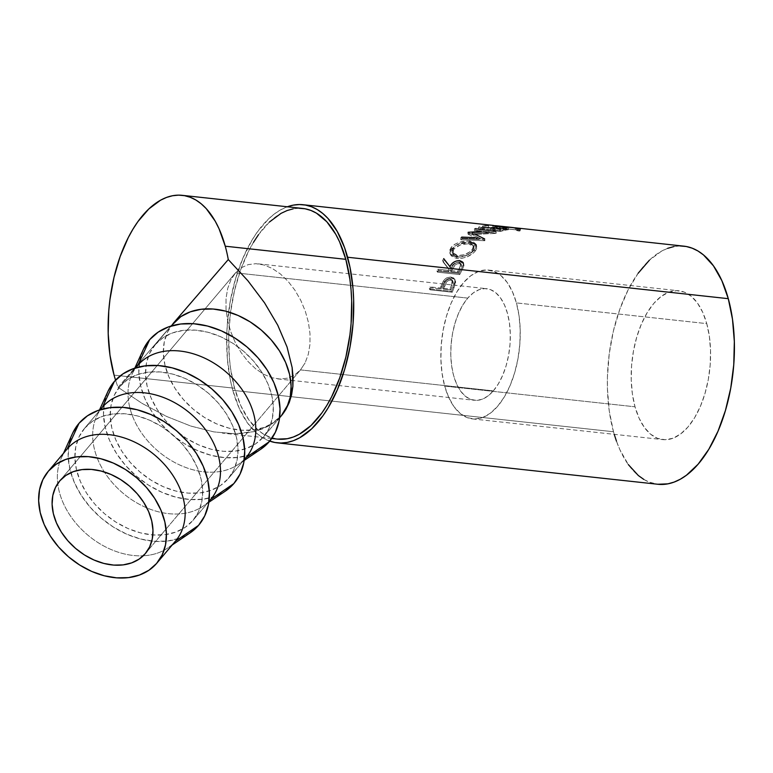 <?xml version="1.0" encoding="UTF-8"?>
<svg xmlns="http://www.w3.org/2000/svg" width="773" height="773" viewBox="0 0 773 773"><rect width="100%" height="100%" fill="white"/><g stroke="black" fill="none" stroke-linecap="round" stroke-linejoin="round"><path stroke-width="0.58" stroke-dasharray="3.87 2.9" d="M516.412 302.91A74.846 39.104 96.2 0 1 511.765 381.389A74.846 39.104 96.2 0 1 472.448 418.908A74.846 39.104 96.2 0 1 444.678 386.085L635.02 406.801A74.846 39.104 -83.8 0 0 662.79 439.615A74.846 39.104 -83.8 0 0 702.106 402.095A74.846 39.104 -83.8 0 0 706.754 323.626L516.412 302.91L706.754 323.626L709.392 336.487L710.542 350.459L710.174 364.991L708.3 379.533L704.976 393.525L700.357 406.434L694.598 417.758L687.922 427.054L680.598 433.982L672.897 438.262L665.128 439.74L657.572 438.349L650.528 434.146L644.267 427.295L639.029 418.067L635.02 406.801L632.382 393.93L631.232 379.958L631.599 365.426L633.483 350.884L636.797 336.893L641.426 323.984L647.185 312.659L653.852 303.364L661.176 296.436L668.877 292.155L676.655 290.677L684.202 292.068L691.246 296.272L697.507 303.122L702.744 312.36L706.754 323.626A74.846 39.104 -83.8 0 0 678.984 290.803A74.846 39.104 -83.8 0 0 639.677 328.322A74.846 39.104 -83.8 0 0 635.02 406.801L444.678 386.085A74.846 39.104 96.2 0 1 449.335 307.606A74.846 39.104 96.2 0 1 488.642 270.086A74.846 39.104 96.2 0 1 516.412 302.91L512.402 291.643L507.165 282.406L500.904 275.555L493.87 271.362L486.314 269.97L478.535 271.439L470.834 275.719L463.51 282.647L456.843 291.952L451.084 303.267L446.456 316.176L443.142 330.168L441.257 344.71L440.89 359.252L442.05 373.214L444.678 386.085L448.698 397.351L453.925 406.588L460.186 413.439L467.23 417.633L474.786 419.024L482.565 417.546L490.256 413.265L497.58 406.347L504.257 397.042L510.016 385.717L514.644 372.818L517.958 358.827L519.833 344.275L520.21 329.742L519.05 315.771L516.412 302.91M235.514 272.84L467.771 298.107A56.139 29.326 -83.8 0 0 450.978 359.271A56.139 29.326 -83.8 0 0 474.477 400.298A56.139 29.326 -83.8 0 0 493.329 390.877L300.484 369.9L294.619 375.05L287.72 378.142L280.068 379.05L271.951 377.736L263.68 374.267L255.583 368.75L247.959 361.426L241.099 352.556L235.282 342.487L230.712 331.607L227.581 320.341L226.006 309.103L226.045 298.339L227.697 288.464L230.895 279.855L235.514 272.84L230.895 279.855L227.697 288.464L226.045 298.339L226.006 309.103L227.581 320.341L230.712 331.607L235.282 342.487L241.099 352.556L247.959 361.426L255.583 368.75L263.68 374.267L271.951 377.736L280.068 379.05L287.72 378.142L294.619 375.05L300.484 369.9L145.614 553.236L300.484 369.9L305.113 362.875L300.484 369.9L493.329 390.877A56.139 29.326 -83.8 0 0 510.122 329.713A56.139 29.326 -83.8 0 0 486.623 288.687A56.139 29.326 -83.8 0 0 467.771 298.107L235.514 272.84L241.389 267.68L248.278 264.598L255.931 263.69L264.047 264.994L272.318 268.473L280.425 273.98L288.049 281.304L294.899 290.175L300.726 300.243L305.287 311.123L308.417 322.399L309.992 333.627L309.963 344.391L308.311 354.266L305.113 362.875L308.311 354.266L309.963 344.391L309.992 333.627L308.417 322.399L305.287 311.123L300.726 300.243L294.899 290.175L288.049 281.304L280.425 273.98L272.318 268.473L264.047 264.994L255.931 263.69L248.278 264.598L241.389 267.68L235.514 272.84L59.85 480.787L235.311 273.072L59.666 481.009M300.484 369.9L145.421 553.478M175.326 541.264L156.6 563.44L175.326 541.264A71.106 52.168 40.2 0 1 167.644 548.076A71.106 52.168 40.2 0 1 143.256 555.777A71.106 52.168 -139.8 0 0 175.326 541.264L175.336 541.255M66.942 449.19A71.106 52.168 -139.8 0 0 57.743 483.54A71.106 52.168 -139.8 0 0 143.256 555.777A71.106 52.168 40.2 0 1 57.743 483.54A71.106 52.168 40.2 0 1 61.251 458.205A71.106 52.168 40.2 0 1 66.691 449.5M72.449 433.595A78.595 57.666 -139.8 0 0 101.563 518.403A78.595 57.666 -139.8 0 0 190.042 532.926M102.268 407.371A71.106 52.168 -139.8 0 0 122.723 492.942A71.106 52.168 -139.8 0 0 210.652 499.445L192.835 520.538A71.106 52.168 40.2 0 1 104.906 514.035A71.106 52.168 40.2 0 1 84.45 428.464A71.106 52.168 40.2 0 1 84.711 428.165L100.306 409.7L84.711 428.165A71.106 52.168 40.2 0 1 172.64 434.668A71.106 52.168 40.2 0 1 193.095 520.239A71.106 52.168 40.2 0 1 192.835 520.538L210.652 499.445A71.106 52.168 40.2 0 1 202.97 506.257A71.106 52.168 40.2 0 1 122.926 493.116A71.106 52.168 40.2 0 1 96.577 416.386A71.106 52.168 40.2 0 1 102.017 407.68M107.776 391.776A78.595 57.666 -139.8 0 0 136.889 476.583A78.595 57.666 -139.8 0 0 225.368 491.106L214.894 496.401L202.864 499.232L189.723 499.503L175.983 497.194L162.175 492.411L148.822 485.318L136.434 476.197L125.506 465.404L116.433 453.336L109.582 440.475L105.215 427.314L103.495 414.347L104.481 402.086L108.143 390.983M137.594 365.552A71.106 52.168 -139.8 0 0 158.04 451.123A71.106 52.168 -139.8 0 0 245.978 457.626L228.161 478.709A71.106 52.168 40.2 0 1 140.232 472.216A71.106 52.168 40.2 0 1 119.776 386.645A71.106 52.168 40.2 0 1 120.037 386.345L135.633 367.88L120.037 386.345A71.106 52.168 40.2 0 1 207.966 392.848A71.106 52.168 40.2 0 1 228.422 478.419A71.106 52.168 40.2 0 1 228.161 478.709L245.978 457.626A71.106 52.168 40.2 0 1 238.297 464.438A71.106 52.168 40.2 0 1 158.252 451.297A71.106 52.168 40.2 0 1 131.903 374.567A71.106 52.168 40.2 0 1 137.855 365.252M143.102 349.956A78.595 57.666 -139.8 0 0 172.215 434.764A78.595 57.666 -139.8 0 0 260.694 449.287L250.22 454.582L238.19 457.413L225.049 457.684L211.309 455.374L197.502 450.591L184.148 443.499L171.761 434.378L160.832 423.575L151.759 411.516L144.909 398.655L140.541 385.495L138.821 372.528L139.807 360.257L143.469 349.164M172.92 323.732A71.106 52.168 -139.8 0 0 193.366 409.304A71.106 52.168 -139.8 0 0 281.304 415.806L263.487 436.89A71.106 52.168 40.2 0 1 175.558 430.397A71.106 52.168 40.2 0 1 155.102 344.826A71.106 52.168 40.2 0 1 155.363 344.526L170.959 326.061L155.363 344.526A71.106 52.168 40.2 0 1 243.292 351.029A71.106 52.168 40.2 0 1 263.748 436.6A71.106 52.168 40.2 0 1 263.487 436.89L281.304 415.806L275.816 421.159L269.362 425.604L261.999 429.121L253.795 431.663L244.799 433.218L235.089 433.779L213.86 431.894L190.786 426.049L166.61 416.454L142.106 403.4L118.076 387.321L134.541 368.228L118.076 387.321A116.018 60.613 96.2 0 1 115.554 380.142A116.018 60.613 96.2 0 0 118.076 387.321L142.106 403.4L166.61 416.454L190.786 426.049L213.86 431.894L235.089 433.779L253.795 431.663L269.362 425.604L281.536 415.526M302.755 208.449A116.018 60.613 -83.8 0 0 241.823 266.608A116.018 60.613 -83.8 0 0 234.615 388.239L114.066 375.127L234.615 388.239L240.828 405.709L248.945 420.019L258.655 430.638L263.98 434.426L272.077 438.001M683.844 246.152A119.757 62.565 -83.8 0 0 620.951 306.185A119.757 62.565 -83.8 0 0 613.501 431.749L232.818 390.326A119.757 62.565 96.2 0 1 287.334 206.768L280.783 209.773L274.666 213.744L268.704 218.778L257.457 231.823L252.278 239.707L243.06 257.824L235.659 278.473L230.354 300.861L227.349 324.129L226.75 335.82L227.378 358.73L230.422 380.306L232.818 390.326L613.501 431.749L614.235 434.329M429.324 288.957L451.529 291.373A119.757 62.565 96.2 0 1 453.191 286.899L454.882 280.019L453.596 277.951L450.572 277.024L446.929 277.778L445.035 279.063L443.142 281.449L440.929 286.387A119.757 62.565 -83.8 0 0 440.32 288.02L430.068 286.899A119.757 62.565 -83.8 0 0 429.324 288.957L430.126 289.827A117.883 61.589 96.2 0 1 430.861 287.798L430.068 286.899L440.32 288.02L441.112 288.918A117.883 61.589 96.2 0 1 441.712 287.314L440.929 286.387L443.567 280.763C445.577 278.029 448.079 276.802 451.084 277.072L454.34 278.734L454.901 281.807L453.191 286.899L453.964 287.836L455.645 282.821L454.901 281.807L455.645 282.821L455.084 279.826L451.799 278.154L451.084 277.072L451.799 278.154C448.775 277.884 446.282 279.092 444.311 281.768L443.567 280.763L444.311 281.768L441.712 287.314L440.929 286.387A119.757 62.565 -83.8 0 0 440.32 288.02L441.112 288.918L430.861 287.798L430.068 286.899A119.757 62.565 -83.8 0 0 429.324 288.957L430.126 289.827L452.331 292.242L451.529 291.373L429.324 288.957M436.861 271.014L459.065 273.429A119.757 62.565 96.2 0 1 461.123 269.391L463.423 264.144L462.341 261.458L459.858 260.607L456.824 260.81L452.563 263.11L449.944 266.646L443.731 258.607A119.757 62.565 -83.8 0 0 442.485 260.646L448.775 268.83A119.757 62.565 -83.8 0 0 448.021 270.299L437.769 269.188A119.757 62.565 -83.8 0 0 436.861 271.014L437.537 272.164A117.883 61.589 96.2 0 1 438.436 270.357L437.769 269.188L448.021 270.299L448.688 271.478A117.883 61.589 96.2 0 1 449.432 270.038L443.084 261.95A117.883 61.589 96.2 0 1 444.311 259.95L443.731 258.607A119.757 62.565 -83.8 0 0 442.485 260.646L448.775 268.83A119.757 62.565 -83.8 0 0 448.021 270.299L448.688 271.478L438.436 270.357L437.769 269.188A119.757 62.565 -83.8 0 0 436.861 271.014L437.537 272.164L459.751 274.579L459.065 273.429L436.861 271.014M473.81 250.665L476.255 246.8L475.946 244.142L473.636 242.2L467.201 241.099L459.346 242.307L454.63 244.355L451.258 247.215L449.606 250.452L450.079 253.534L452.476 255.911L457.674 257.158L466.554 255.428L473.81 250.665M480.352 231.552L468.148 232.277A119.757 62.565 -83.8 0 0 467.878 232.46L478.999 237.784L461.713 237.098A119.757 62.565 -83.8 0 0 460.515 238.142L484.468 239.05A119.757 62.565 96.2 0 1 484.642 238.905L471.984 232.808L495.86 231.591A119.757 62.565 96.2 0 1 496.044 231.504L475.675 228.267A119.757 62.565 -83.8 0 0 474.429 228.818L489.077 231.185L489.193 232.982L468.341 234.026L468.148 232.277A119.757 62.565 -83.8 0 0 467.878 232.46L468.071 234.209L479.27 239.475L478.999 237.784L467.878 232.46L468.071 234.209A117.883 61.589 96.2 0 1 468.341 234.026L468.148 232.277M500.653 228.682A119.757 62.565 -83.8 0 1 506.276 227.61L506.189 229.475A117.883 61.589 96.2 0 0 499.706 230.798L492.874 230.054L499.706 230.798L499.696 228.963L499.706 230.798A117.883 61.589 96.2 0 1 506.189 229.475L508.47 229.716A117.883 61.589 -83.8 0 0 500.759 231.436A117.883 61.589 96.2 0 1 508.47 229.716L508.557 227.861L508.47 229.716L506.189 229.475L506.276 227.61L508.557 227.861A119.757 62.565 -83.8 0 0 500.73 229.6L500.759 231.436L478.555 229.021L500.759 231.436L500.73 229.6L478.516 227.185L478.555 229.021A117.883 61.589 96.2 0 1 486.265 227.301L488.536 227.552L488.633 225.697L488.536 227.552A117.883 61.589 -83.8 0 0 482.052 228.876L482.043 227.04L482.052 228.876L490.594 229.803L490.584 227.967L490.594 229.803L482.052 228.876A117.883 61.589 96.2 0 1 488.536 227.552L486.265 227.301L486.352 225.445A119.757 62.565 -83.8 0 0 478.516 227.185L500.73 229.6A119.757 62.565 96.2 0 1 508.557 227.861L506.276 227.61A119.757 62.565 -83.8 0 0 499.696 228.963L492.865 228.219A119.757 62.565 96.2 0 1 499.445 226.866L497.174 226.624A119.757 62.565 -83.8 0 0 490.584 227.967L482.043 227.04A119.757 62.565 96.2 0 1 488.633 225.697L486.352 225.445A119.757 62.565 -83.8 0 0 478.516 227.185L478.555 229.021A117.883 61.589 96.2 0 1 486.265 227.301L486.352 225.445L488.633 225.697A119.757 62.565 -83.8 0 0 482.043 227.04L487.705 227.649M493.57 225.455L514.702 227.755M513.543 227.62L495.464 225.735M135.062 367.619L170.891 326.08L135.062 367.619M173.181 323.433L167.567 332.032L164.253 342.072L163.354 353.174L164.92 364.904L168.872 376.809L175.075 388.452L183.278 399.361L193.163 409.13L204.372 417.381L216.45 423.797L228.943 428.126L241.379 430.213L253.264 429.972L264.153 427.411L273.623 422.628L281.304 415.806M616.448 441.132L619.917 449.78L628.294 464.554M643.822 479.424L649.581 482.236L657.862 484.256M680.105 245.959L673.901 246.568M667.669 248.326L661.466 251.196L649.388 260.211M638.14 273.256L628.149 289.827L619.801 309.306L613.414 330.931L609.23 353.87L607.423 377.243L607.433 388.819L609.288 411.168L613.501 431.749A119.757 62.565 -83.8 0 0 657.929 484.265M269.729 441.112A119.757 62.565 96.2 0 1 232.818 390.326L239.244 408.347L247.621 423.131L257.631 434.088L263.139 437.991L269.729 441.112M275.352 438.784L277.584 439.112M299.141 208.266L293.131 208.855M269.381 222.064L258.482 234.702M253.467 242.336L248.8 250.761L240.712 269.622L234.528 290.571L230.48 312.794L228.731 335.443L229.339 357.638L230.528 368.306L234.615 388.239A116.018 60.613 -83.8 0 0 277.662 439.112M495.261 225.668L495.078 227.523L500.305 228.325L500.44 226.46L500.305 228.325L501.281 228.431L515.668 229.794L515.9 227.938L515.668 229.794L517.417 230.257L516.75 230.576C517.997 230.412 517.639 230.151 515.668 229.794L496.962 227.764L505.059 229.542L494.691 227.513L518.016 230.054C520.432 230.509 520.789 230.847 519.098 231.069L516.75 230.576L517.06 228.731L516.75 230.576L517.495 230.364L517.775 228.528M497.194 225.909L496.962 227.764L497.194 225.909L500.44 226.46M518.258 228.199L518.016 230.054L518.258 228.199L499.358 226.518L499.232 228.383L499.358 226.518L493.184 225.61L493.039 227.475L493.184 225.61L492.575 225.407L492.652 227.378L494.691 227.513L494.923 225.658L494.691 227.513L505.059 229.542L505.668 227.494L505.358 229.33L496.962 227.764M520.461 228.943L520.171 230.769L519.098 231.069L519.427 229.233L519.098 231.069L520.016 230.905L519.408 230.354L512.77 229.426M516.75 230.576L519.098 231.069M495.957 227.6L495.309 227.523M492.836 227.252L493.367 227.31M516.451 229.823L493.039 227.475M492.71 227.397A119.757 62.565 -83.8 0 1 497.174 226.624L497.078 228.479A117.883 61.589 96.2 0 0 490.594 229.803A117.883 61.589 96.2 0 1 497.078 228.479L499.358 228.731L497.078 228.479L497.174 226.624L499.445 226.866L499.358 228.731A117.883 61.589 -83.8 0 0 492.874 230.054A117.883 61.589 96.2 0 1 499.358 228.731L499.445 226.866A119.757 62.565 -83.8 0 0 492.865 228.219L492.874 230.054L492.865 228.219L498.517 228.827M475.521 237.64L478.999 237.784L479.27 239.475L468.071 234.209A117.883 61.589 96.2 0 1 468.341 234.026L489.193 232.982L489.077 231.185L474.429 228.818L474.525 230.625L489.193 232.982L474.525 230.625A117.883 61.589 96.2 0 1 475.753 230.083L475.675 228.267A119.757 62.565 -83.8 0 0 474.429 228.818L474.525 230.625A117.883 61.589 96.2 0 1 475.753 230.083L475.675 228.267L496.044 231.504L496.15 233.311L475.753 230.083L496.15 233.311L496.044 231.504A119.757 62.565 -83.8 0 0 495.86 231.591L495.966 233.398A117.883 61.589 96.2 0 1 496.15 233.311A117.883 61.589 -83.8 0 0 495.966 233.398L495.86 231.591L471.984 232.808L472.187 234.557L495.966 233.398L472.187 234.557L471.984 232.808L475.356 234.354M484.642 238.905L484.922 240.596L472.187 234.557L484.922 240.596L484.642 238.905A119.757 62.565 -83.8 0 0 484.468 239.05L484.758 240.732A117.883 61.589 96.2 0 1 484.922 240.596A117.883 61.589 -83.8 0 0 484.758 240.732L484.468 239.05L460.515 238.142L460.824 239.804L484.758 240.732L460.824 239.804A117.883 61.589 96.2 0 1 462.003 238.78L461.713 237.098A119.757 62.565 -83.8 0 0 460.515 238.142L460.824 239.804A117.883 61.589 96.2 0 1 462.003 238.78L461.713 237.098M479.27 239.475L462.003 238.78L479.27 239.475M469.607 241.234L469.955 242.867C462.418 242.297 456.341 244.258 451.703 248.742L451.258 247.215C455.935 242.674 462.051 240.674 469.607 241.234L469.955 242.867L473.994 243.833L476.313 245.737L476.661 248.365L476.033 249.853L474.951 251.399L474.506 249.882C469.897 254.848 463.897 257.245 456.505 257.071L449.789 252.868L451.258 247.215L451.703 248.742L450.282 254.24L457.046 258.453L456.505 257.071L457.046 258.453C464.447 258.636 470.419 256.288 474.951 251.399L476.699 246.655L468.776 242.761L459.742 243.901L455.046 245.92L450.659 250.307L450.089 251.921L450.601 254.955L453.017 257.312L457.046 258.453L461.964 258.298L467.076 256.849L473.491 252.926L474.951 251.399L474.506 249.882L476.294 245.022L476.699 246.655M454.495 248.413L452.611 251.621L452.939 254.075L454.833 255.998L460.051 257.003L464.544 256.211L470.023 253.525L473.202 250.452L474.168 247.466L472.061 244.809L466.834 243.891L460.428 244.944L454.495 248.413M457.558 255.525L458.089 256.936L452.736 253.592L453.944 249.041L453.49 247.524L452.253 252.182L457.558 255.525C463.626 255.631 468.535 253.641 472.284 249.563L473.685 245.35L468.448 242.374C462.244 241.988 457.258 243.698 453.49 247.524L453.944 249.041C457.664 245.273 462.621 243.592 468.815 243.997L468.448 242.374L468.815 243.997L474.091 246.983L472.728 251.08L472.284 249.563L472.728 251.08C469.037 255.1 464.158 257.042 458.089 256.936L457.558 255.525L454.302 254.578L452.437 252.636L452.128 250.143L454.708 246.278L460.041 243.35L464.351 242.403L470.216 242.683L473.491 244.838L473.153 248.288L469.54 252.046L464.032 254.781L457.558 255.525M461.123 269.391L461.771 270.598L463.868 266.241L463.249 264.965L461.123 269.391A119.757 62.565 -83.8 0 0 459.065 273.429L459.751 274.579A117.883 61.589 96.2 0 1 461.771 270.598L461.123 269.391M463.81 263.883L463.201 262.54L463.249 264.965L463.868 266.241L463.81 263.883L460.437 261.95L459.858 260.607L460.437 261.95C455.78 261.96 452.505 263.931 450.582 267.873L443.731 258.607M461.771 270.598A117.883 61.589 -83.8 0 0 459.751 274.579L437.537 272.164A117.883 61.589 96.2 0 1 438.436 270.357L448.688 271.478A117.883 61.589 96.2 0 1 449.432 270.038L443.084 261.95A117.883 61.589 96.2 0 1 444.311 259.95L450.582 267.873L453.171 264.405L457.403 262.144L460.437 261.95L462.93 262.791L464.032 265.429L461.771 270.598M459.916 263.651L457.297 263.806L455.278 264.878L450.968 271.729L458.37 272.531A117.883 61.589 96.2 0 1 460.302 268.859L461.597 265.545L459.916 263.651M459.442 263.574L458.853 262.26C455.568 262.491 453.345 264.037 452.186 266.907L452.823 268.134C453.973 265.303 456.186 263.777 459.442 263.574L461.433 264.781L460.302 268.859L459.664 267.622A119.757 62.565 -83.8 0 0 457.703 271.352L458.37 272.531L450.968 271.729L452.823 268.134L452.186 266.907L450.301 270.55L450.968 271.729L450.301 270.55L457.703 271.352L458.37 272.531A117.883 61.589 96.2 0 1 460.302 268.859L459.664 267.622L460.824 263.467L458.853 262.26L459.442 263.574M453.191 286.899A119.757 62.565 -83.8 0 0 451.529 291.373L452.331 292.242A117.883 61.589 96.2 0 1 453.964 287.836L453.191 286.899M453.964 287.836A117.883 61.589 -83.8 0 0 452.331 292.242L430.126 289.827A117.883 61.589 96.2 0 1 430.861 287.798L441.112 288.918A117.883 61.589 96.2 0 1 441.712 287.314L443.837 282.531L445.77 280.106L447.654 278.84L451.229 278.106L454.311 279.024L455.616 281.063L453.964 287.836M451.403 280.126L448.862 280.328L446.958 281.556L443.393 289.16L450.794 289.972A117.883 61.589 96.2 0 1 452.35 285.904L453.287 282.174L451.403 280.126M450.949 280.039L450.215 278.985C447.026 279.285 444.977 281.063 444.069 284.3L444.833 285.266C445.731 282.058 447.77 280.309 450.949 280.039L452.891 281.101L452.35 285.904L451.587 284.937A119.757 62.565 -83.8 0 0 450.002 289.073L450.794 289.972L443.393 289.16L444.833 285.266L444.069 284.3L442.6 288.261L443.393 289.16L442.6 288.261L450.002 289.073L450.794 289.972A117.883 61.589 96.2 0 1 452.35 285.904L451.587 284.937L452.137 280.039L450.215 278.985L450.949 280.039M450.301 270.55L453.877 264.356L456.698 262.501L459.326 262.337L460.843 263.516L459.664 267.622A119.757 62.565 -83.8 0 0 457.703 271.352L450.301 270.55M442.6 288.261L445.509 281.411L448.127 279.285L450.215 278.985L451.819 279.681L452.553 281.15L451.587 284.937A119.757 62.565 -83.8 0 0 450.002 289.073L442.6 288.261M155.363 344.526L149.749 353.126L146.435 363.165L145.546 374.258L147.102 385.988L151.054 397.902L157.257 409.535L165.461 420.454L175.355 430.223L186.554 438.465L198.632 444.881L211.126 449.219L223.561 451.306L235.446 451.065L246.336 448.495L255.805 443.712L263.487 436.89L269.101 428.3L272.415 418.261L273.313 407.158L271.748 395.428L267.796 383.524L261.593 371.881L253.389 360.972L243.505 351.203L232.296 342.951L220.218 336.535L207.724 332.206L195.289 330.119L183.404 330.361L172.514 332.921L163.045 337.704L155.363 344.526M120.037 386.345L114.423 394.945L111.109 404.984L110.22 416.077L111.776 427.807L115.728 439.721L121.931 451.355L130.135 462.273L140.029 472.042L151.228 480.284L163.306 486.7L175.8 491.039L188.235 493.126L200.12 492.884L211.01 490.314L220.479 485.531L228.161 478.709L233.775 470.119L237.089 460.08L237.987 448.978L236.422 437.247L232.47 425.343L226.267 413.7L218.063 402.791L208.179 393.022L196.97 384.77L184.892 378.355L172.398 374.026L159.963 371.939L148.078 372.18L137.188 374.741L127.719 379.524L120.037 386.345M190.032 532.935L179.568 538.221L167.538 541.052L154.397 541.322L140.657 539.013L126.849 534.23L113.496 527.138L101.108 518.016L90.18 507.223L81.117 495.155L74.266 482.294L69.889 469.134L68.169 456.167L69.155 443.905L72.817 432.803M84.711 428.165L79.097 436.764L75.783 446.804L74.894 457.896L76.45 469.626L80.402 481.54L86.605 493.174L94.808 504.093L104.703 513.861L115.902 522.113L127.98 528.519L140.483 532.858L152.909 534.945L164.794 534.703L175.684 532.133L185.153 527.35L192.835 520.538L198.448 511.939L201.763 501.899L202.661 490.797L201.096 479.067L197.144 467.163L190.941 455.519L182.737 444.61L172.852 434.841L161.644 426.59L149.566 420.174L137.072 415.845L124.637 413.758L112.752 413.999L101.862 416.56L92.393 421.343L84.711 428.165M493.329 390.877L487.831 396.076L482.062 399.283L476.226 400.395L470.564 399.351L465.278 396.201L460.582 391.061L456.659 384.133L453.645 375.688L451.674 366.035L450.804 355.561L451.084 344.661L452.495 333.752L454.978 323.259L458.447 313.577L462.766 305.084L467.771 298.107L473.269 292.919L479.038 289.701L484.874 288.6L490.536 289.643L495.822 292.793L500.508 297.934L504.44 304.852L507.446 313.307L509.426 322.95L510.286 333.434L510.016 344.333L508.605 355.242L506.122 365.735L502.643 375.417L498.324 383.901L493.329 390.877M472.448 418.908L662.79 439.615M258.366 263.854L486.623 288.687M63.502 453.268L61.251 458.205M172.137 545.042L167.644 548.076M100.306 409.7L84.45 428.464M99.504 409.951L96.577 416.386M208.826 502.295L202.97 506.257M135.633 367.88L119.776 386.645M134.831 368.132L131.903 374.567M244.152 460.476L238.297 464.438M170.959 326.061L155.102 344.826M271.738 438.475L222.373 433.102M495.454 227.533L493.087 227.281M450.282 254.24L449.789 252.868M452.736 253.592L452.253 252.201M474.091 246.983L473.675 245.341M460.824 263.458L461.433 264.781M455.084 279.826L454.34 278.734M452.137 280.048L452.891 281.101M279.594 417.835L263.748 436.6M244.268 459.655L228.422 478.419M208.942 501.474L193.095 520.239M277.633 378.886L474.477 400.298M488.642 270.086L678.984 290.803"/><path stroke-width="1.16" d="M59.85 480.787A56.139 41.191 40.2 0 1 129.275 485.927A56.139 41.191 40.2 0 1 145.421 553.478A56.139 41.191 40.2 0 1 145.218 553.71L139.15 559.101L131.671 562.87L123.081 564.899L113.689 565.092L103.882 563.44L94.016 560.019L84.479 554.956L75.628 548.444L67.821 540.733L61.347 532.114L56.458 522.925L53.327 513.523L52.1 504.267L52.806 495.503L55.424 487.579L59.85 480.787L65.918 475.405L73.396 471.627L81.986 469.607L91.378 469.414L101.186 471.066L111.051 474.487L120.588 479.55L129.439 486.062L137.246 493.773L143.72 502.392L148.609 511.571L151.74 520.983L152.967 530.239L152.262 539.003L149.643 546.926L145.218 553.71A56.139 41.191 40.2 0 1 75.793 548.579A56.139 41.191 40.2 0 1 59.647 481.028A56.139 41.191 40.2 0 1 59.85 480.787M66.691 449.5A71.106 52.168 40.2 0 1 67.203 448.891A71.106 52.168 -139.8 0 0 66.942 449.19L48.216 471.366A71.106 52.168 40.2 0 1 48.467 471.066L67.203 448.891L79.02 423.304A78.595 57.666 -139.8 0 0 72.449 433.595L63.502 453.268M172.137 545.042L190.042 532.926A78.595 57.666 -139.8 0 0 198.526 525.398A78.595 57.666 -139.8 0 0 176.437 430.687A78.595 57.666 -139.8 0 0 79.02 423.304L67.203 448.891L48.467 471.066A71.106 52.168 40.2 0 1 136.406 477.569A71.106 52.168 40.2 0 1 156.851 563.14A71.106 52.168 40.2 0 1 156.6 563.44L162.204 554.84L165.519 544.801L166.417 533.699L164.862 521.968L160.9 510.064L154.706 498.421L146.503 487.512L136.608 477.743L125.41 469.491L113.322 463.075L100.828 458.747L88.402 456.659L76.508 456.901L65.628 459.462L56.158 464.244L48.467 471.066L42.863 479.666L39.549 489.705L38.65 500.798L40.206 512.528L44.167 524.442L50.361 536.076L58.564 546.994L68.459 556.763L79.658 565.015L91.745 571.431L104.239 575.759L116.665 577.846L128.56 577.605L139.44 575.035L148.909 570.252L156.6 563.44A71.106 52.168 40.2 0 1 68.662 556.937A71.106 52.168 40.2 0 1 48.216 471.366M72.817 432.803L79.02 423.304L87.513 415.768L97.978 410.482L110.017 407.651L123.149 407.381L136.889 409.68L150.706 414.473L164.05 421.565L176.437 430.687L187.366 441.48L196.439 453.538L203.289 466.399L207.657 479.569L209.386 492.536L208.391 504.798L204.729 515.891L198.526 525.398L175.336 541.255L198.526 525.398L190.032 532.935M102.017 407.68A71.106 52.168 40.2 0 1 102.529 407.071A71.106 52.168 -139.8 0 0 102.268 407.371L100.306 409.7L102.529 407.071L114.346 381.485A78.595 57.666 -139.8 0 0 107.776 391.776L99.504 409.951M233.852 483.579L210.662 499.435L233.852 483.579L225.358 491.116A78.595 57.666 -139.8 0 0 233.852 483.579A78.595 57.666 -139.8 0 0 211.763 388.867A78.595 57.666 -139.8 0 0 114.346 381.485L122.839 373.948L133.304 368.663L145.343 365.832L158.475 365.561L172.215 367.861L186.022 372.654L199.376 379.746L211.763 388.867L222.692 399.66L231.765 411.719L238.615 424.58L242.983 437.75L244.712 450.717L243.717 462.979L240.055 474.071L233.852 483.579M143.469 349.164L149.672 339.666L137.855 365.252A71.106 52.168 -139.8 0 0 137.594 365.552L135.633 367.88L137.855 365.252L149.672 339.666A78.595 57.666 -139.8 0 0 143.102 349.956L134.831 368.132M269.178 441.76L245.988 457.616L269.178 441.76L260.685 449.297A78.595 57.666 -139.8 0 0 269.178 441.76A78.595 57.666 -139.8 0 0 247.089 347.048A78.595 57.666 -139.8 0 0 149.672 339.666L158.165 332.129L168.63 326.844L180.669 324.013L193.801 323.742L207.541 326.042L221.349 330.834L234.702 337.927L247.089 347.048L258.018 357.841L267.091 369.9L273.942 382.761L278.309 395.931L280.029 408.898L279.043 421.159L275.381 432.252L269.178 441.76M173.181 323.433A71.106 52.168 -139.8 0 1 261.11 329.936A71.106 52.168 -139.8 0 1 281.556 415.507A71.106 52.168 -139.8 0 1 281.304 415.806L285.788 409.593L289.228 402.569L291.605 394.8L292.89 386.336L293.073 377.253L292.155 367.619L287.063 347.019L277.758 325.211L264.569 302.881L247.891 280.754L228.277 259.554A116.018 60.613 96.2 0 0 225.252 246.201L345.802 259.322L225.252 246.201L219.039 228.74L215.194 221.155L206.246 208.623L201.212 203.811L195.888 200.023L190.303 197.299L184.515 195.666L178.592 195.144L172.582 195.733L166.543 197.434L160.533 200.217L148.831 208.942L137.932 221.58L132.917 229.223L128.25 237.64L120.163 256.51L113.979 277.459L109.93 299.682L108.761 311.007L108.191 333.53L109.979 355.184L114.066 375.127A116.018 60.613 96.2 0 0 115.554 380.142A116.018 60.613 96.2 0 1 114.066 375.127A116.018 60.613 96.2 0 1 121.274 253.486A116.018 60.613 96.2 0 1 182.206 195.327A116.018 60.613 96.2 0 1 225.252 246.201A116.018 60.613 96.2 0 1 228.277 259.554L173.181 323.433A71.106 52.168 -139.8 0 0 172.92 323.732L228.277 259.554L247.891 280.754L264.569 302.881L277.758 325.211L287.063 347.019L292.155 367.619L292.89 386.336L289.228 402.569L281.304 415.806L286.918 407.207L290.233 397.167L291.121 386.075L289.566 374.345L285.614 362.431L279.411 350.797L271.207 339.878L261.313 330.11L250.114 321.858L238.036 315.442L225.532 311.113L213.106 309.026L201.222 309.268L190.332 311.838L180.863 316.621L170.959 326.061M277.584 439.112L287.285 438.716L293.325 437.016L299.335 434.233L311.036 425.508L321.935 412.869L326.95 405.226L331.617 396.81L339.705 377.939L345.889 356.991L349.937 334.767L351.106 323.443L351.676 300.919L351.077 289.923L349.889 279.266L345.802 259.322A116.018 60.613 -83.8 0 0 302.755 208.449L182.206 195.327M287.334 206.768A119.757 62.565 96.2 0 1 303.161 204.729A119.757 62.565 96.2 0 1 347.599 257.245L728.282 298.668A119.757 62.565 -83.8 0 0 683.844 246.152L515.91 227.88L519.669 228.499L520.326 229.069L519.427 229.233L512.963 227.562M514.673 227.755L516.664 227.967M497.165 226.054L492.749 225.378M495.503 225.658L496.179 225.745M134.541 368.228L135.062 367.619L134.541 368.228M614.235 434.329L616.448 441.132M628.294 464.554L638.314 475.511L643.822 479.424M657.862 484.256L667.872 483.85L674.104 482.091L680.317 479.221L686.424 475.24L698.145 464.167L708.822 449.277L718.03 431.17L725.432 410.521L730.746 388.133L733.751 364.856L734.34 341.598L732.495 319.249L728.282 298.668L721.856 280.647L713.479 265.864L703.459 254.906L697.961 250.993L692.193 248.191L686.231 246.5L680.105 245.959M673.901 246.568L667.669 248.326M649.388 260.211L638.14 273.256M277.256 442.842L657.929 484.265A119.757 62.565 -83.8 0 0 720.832 424.232A119.757 62.565 -83.8 0 0 728.282 298.668L347.599 257.245A119.757 62.565 96.2 0 1 340.149 382.809A119.757 62.565 96.2 0 1 277.256 442.842A119.757 62.565 96.2 0 1 269.729 441.112M286.986 206.893L293.218 205.145L299.431 204.536L305.548 205.077L311.519 206.758L317.278 209.57L322.785 213.483L327.974 218.45L337.212 231.388L344.652 247.862L349.995 267.265L353.039 288.831L353.657 300.175L353.068 323.433L350.063 346.7L344.758 369.098L337.357 389.747L328.139 407.854L322.959 415.739L311.712 428.783L299.634 437.789L293.431 440.668L287.189 442.417L280.986 443.026L274.869 442.485L268.898 440.803M272.077 438.001L275.352 438.784M271.738 438.475L277.662 439.112A116.018 60.613 -83.8 0 0 338.584 380.963A116.018 60.613 -83.8 0 0 345.802 259.322L339.589 241.862L335.743 234.267L326.795 221.745L316.437 213.135L310.852 210.42L305.064 208.787L299.141 208.266M293.131 208.855L287.092 210.546L281.082 213.338L269.381 222.064M258.482 234.702L253.467 242.336M500.44 226.46L515.9 227.938C517.9 228.306 518.287 228.566 517.06 228.731L520.461 228.934M517.717 228.876L517.06 228.731M493.184 225.61L505.387 227.706L495.251 225.716M518.161 228.963L518.258 228.199L518.161 228.963M519.427 229.233C521.099 229.011 520.702 228.663 518.258 228.199M500.653 228.682A119.757 62.565 -83.8 0 0 499.696 228.963L498.517 228.827M492.71 227.397A119.757 62.565 -83.8 0 0 490.584 227.967L487.705 227.649M468.148 232.277L480.352 231.552M475.356 234.354L484.642 238.905M461.713 237.098L475.521 237.64M469.607 241.234L476.294 245.022M443.731 258.607L449.944 266.646C451.896 262.636 455.2 260.627 459.858 260.607L463.201 262.549M137.855 365.252A71.106 52.168 40.2 0 1 225.987 371.929A71.106 52.168 40.2 0 1 245.978 457.626A71.106 52.168 -139.8 0 0 246.239 457.326A71.106 52.168 -139.8 0 0 225.784 371.755A71.106 52.168 -139.8 0 0 137.855 365.252L135.633 367.88M108.143 390.983L114.346 381.485L102.529 407.071A71.106 52.168 40.2 0 1 190.66 413.748A71.106 52.168 40.2 0 1 210.652 499.445A71.106 52.168 -139.8 0 0 210.913 499.145A71.106 52.168 -139.8 0 0 190.458 413.574A71.106 52.168 -139.8 0 0 102.529 407.071L100.306 409.7M67.203 448.891A71.106 52.168 40.2 0 1 155.334 455.568A71.106 52.168 40.2 0 1 175.326 541.264A71.106 52.168 -139.8 0 0 175.587 540.965A71.106 52.168 -139.8 0 0 155.131 455.394A71.106 52.168 -139.8 0 0 67.203 448.891M225.368 491.106L208.826 502.295M260.694 449.287L244.152 460.476M303.161 204.729L493.29 225.416M495.648 225.677L513.543 227.62M281.556 415.507L279.594 417.835M246.239 457.326L244.268 459.655M210.913 499.145L208.942 501.474M175.587 540.965L156.851 563.14"/></g></svg>

